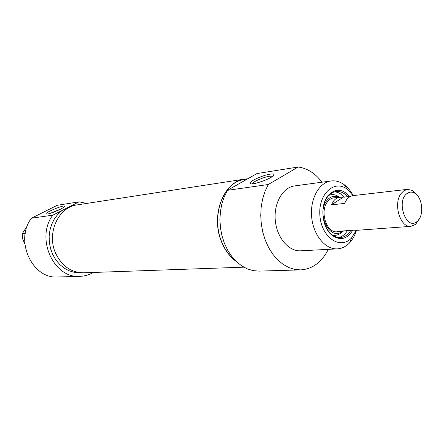 <?xml version="1.0" encoding="UTF-8"?>
<svg xmlns="http://www.w3.org/2000/svg" width="444" height="444" viewBox="0 0 444 444"><rect width="100%" height="100%" fill="white"/><g stroke="black" fill="none" stroke-linecap="round" stroke-linejoin="round"><path stroke-width="0.67" d="M235.481 260.711C229.393 256.027 224.703 249.489 221.406 241.092C211.522 216.961 222.05 185.426 240.92 180.181L247.746 178.793L244.916 179.049C223.954 181.019 210.45 214.952 221.279 241.17C224.769 250.028 229.77 256.81 236.291 261.51M244.916 179.049L77.273 204.884C58.53 206.849 46.337 233.139 55.605 253.18C61.827 266.061 71.118 272.599 83.489 272.805L243.839 267.171M342.102 231.413L341.775 231.64C329.714 241.159 316.034 213.237 326.834 200.577C330.236 196.47 334.166 195.321 338.617 197.114L338.894 197.241M345.576 230.769L337.107 231.779C326.54 233.333 319.43 211.216 327.567 201.726C329.387 199.412 331.535 198.107 333.999 197.808L350.144 196.548M328.86 195.332C331.474 194.311 334.11 194.383 336.78 195.549L339.466 197.175M342.674 231.368L340.254 233.527C337.873 235.131 335.32 235.675 332.6 235.165M252.092 183.844L252.137 183.749C252.914 181.724 263.925 176.989 269.641 176.213L272.638 176.257M270.141 174.148C262.737 175.158 248.507 181.69 250.055 183.394C250.627 185.72 269.136 179.726 273.054 175.907C274.758 174.237 273.787 173.648 270.141 174.148M298.19 167.011L268.281 184.515L227.439 190.326L256.948 173.571L298.19 167.011C307.337 168.27 315.279 173.332 322.028 182.195M350.838 230.381C348.113 234.787 344.638 237.179 340.404 237.546C337.235 237.712 334.21 236.591 331.335 234.182C328.521 231.735 326.323 228.41 324.747 224.198M323.188 207.576C323.959 203.091 325.524 199.373 327.883 196.431C330.275 193.556 333.044 191.919 336.191 191.519C340.459 191.131 344.339 192.896 347.835 196.809M349.75 196.592C342.457 188.567 335.276 188.178 328.194 195.432C319.747 205.006 321.772 227.178 331.823 235.104C340.071 240.97 347.053 239.344 352.775 230.236M344.416 197.197C341.442 193.85 338.123 192.074 334.449 191.869M338.739 237.518C342.235 236.658 345.127 234.36 347.413 230.636M356.288 230.364L351.587 237.873C340.681 250.211 321.695 237.823 319.941 216.161C317.732 194.544 334.166 178.999 347.136 189.211L353.024 195.621M353.208 195.599C350.81 191.037 347.852 187.429 344.339 184.787C340.126 181.696 335.72 180.419 331.124 180.958C319.147 182.34 309.912 198.901 311.644 216.927C313.214 234.965 325.302 249.628 337.34 248.868C341.958 248.585 346.059 246.548 349.644 242.768C352.664 239.494 354.939 235.353 356.465 230.353M337.34 248.868L300.627 250.816C288.694 251.565 276.784 237.579 275.286 220.357C273.637 203.152 282.817 187.285 294.688 185.903L331.124 180.958M246.931 179.259L237.834 184.421M328.332 249.345C321.745 262.26 312.487 269.108 300.566 269.897L294.644 269.375L288.761 267.516L283.078 264.347L277.755 259.94L272.943 254.39L268.775 247.846L265.384 240.476L262.87 232.484L261.305 224.098L260.739 215.551L261.183 207.082L262.626 198.94L265.018 191.353L268.281 184.515M300.566 269.897L258.93 271.112L253.091 270.624L247.302 268.87L241.725 265.878L236.502 261.71L231.785 256.466L227.711 250.277L224.403 243.312L221.961 235.758L220.452 227.828L219.919 219.736L220.385 211.721L221.828 204.012L224.203 196.814L227.439 190.326M86.769 203.419L79.121 201.831L70.152 206.377L74.581 205.439M80.941 272.755L74.553 272.388L69.308 270.862L64.352 268.237L59.857 264.602L55.983 260.073L52.88 254.801L50.655 248.967L49.395 242.785L49.145 236.474L49.917 230.253L51.676 224.348L54.357 218.964L57.859 214.291L62.049 210.484L52.825 215.162C35.292 238.017 53.696 278.643 79.754 276.346C84.565 276.196 89.078 274.903 93.29 272.461M52.825 215.162L31.452 218.204C14.302 240.198 32.196 279.198 57.692 276.989L79.754 276.346M31.452 218.204L57.193 205.317L79.121 201.831M62.049 210.484L70.152 206.377M24.836 243.972L22.627 238.905L22.2 233.76L27.367 225.796M22.2 233.76L25.241 233.411M47.447 214.019L46.143 213.953C44.278 212.504 67.477 203.308 64.33 206.743C63.02 208.519 51.31 213.57 47.447 214.019M61.2 208.824L50.283 213.336M417.687 195.848L412.543 190.487L407.531 189.355L353.124 195.61C350.649 195.909 348.496 197.241 346.67 199.606L344.572 203.43L331.452 204.828L343.012 197.358M331.452 204.828L333.549 201.065C335.375 198.734 337.518 197.419 339.993 197.119M343.123 231.335L340.687 231.135L353.862 230.153L356.304 230.364L410.916 226.34L415.639 224.342L419.769 218.06M407.342 193.323C409.662 191.797 412.071 191.719 414.568 193.09C422.621 197.108 424.353 216.023 417.16 221.401C406.388 231.396 395.51 200.694 407.342 193.323M407.531 189.355L403.874 190.748L401.071 193.562C392.923 203.824 400.277 227.977 410.916 226.34M338.617 197.114L336.78 195.549M341.775 231.64L340.254 233.527M251.021 183.816L250.055 183.394M331.335 234.182L331.823 235.104M327.883 196.431L328.194 195.432M347.136 189.211L344.339 184.787M351.587 237.873L349.644 242.768M414.568 193.09L412.543 190.487M417.16 221.401L415.639 224.342"/></g></svg>
